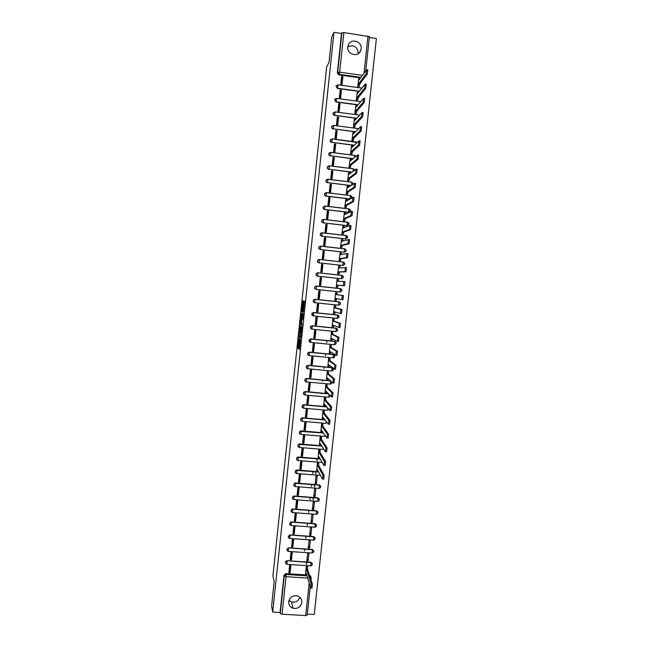 <?xml version="1.0" encoding="UTF-8"?>
<svg xmlns="http://www.w3.org/2000/svg" width="648" height="648" viewBox="0 0 648 648"><rect width="100%" height="100%" fill="white"/><g stroke="black" fill="none" stroke-linecap="round" stroke-linejoin="round"><path stroke-width="0.97" d="M299.003 338.296L297.959 348.227L299.368 349.45L300.469 339.382L299.692 343.448L299.724 338.815L298.801 342.662L299.003 338.296M325.887 192.715L324.599 193.712C324.267 194.975 324.729 195.785 325.976 196.142L349.871 199.017M324.753 206.08L323.19 207.085C322.842 208.348 323.295 209.166 324.559 209.523L348.421 212.35L350.09 211.459M288.749 601.709C288.619 604.924 290.053 607.111 293.042 608.261C297.707 609.015 300.623 607.095 301.79 602.502C301.887 599.011 300.259 596.776 296.906 595.787C292.483 595.415 289.769 597.391 288.749 601.709M289.024 600.413L291.527 601.919C295.553 602.705 298.339 601.174 299.894 597.335M347.846 46.891C346.688 54.529 358.328 57.785 360.725 50.528L361.139 48.794C362.329 41.083 350.479 37.876 348.211 45.311L347.846 46.891M358.19 53.687L358.247 53.274C357.348 46.648 353.881 44.485 347.863 46.786M303.41 301.579L303.41 300.745L302.835 301.417L301.806 311.785L303.28 312.401L304.487 301.028L303.977 300.891L303.807 301.693L303.151 311.153L302.138 310.676L303.41 301.579M272.687 612.06L271.609 605.929L274.153 581.799L272.946 575.675L326.641 66.922L329.022 62.5L331.719 37.001L333.979 32.4L272.687 612.06L280.074 612.498L280.268 613.47L284.245 576.023L286.092 574.476L306.958 575.829L286.092 574.476L285.881 573.618L306.69 574.962M300.34 325.839L299.149 336.96L300.575 337.997L301.798 326.689L300.34 325.839M300.494 323.571L301.668 313.243L303.126 313.843L303.126 314.701L302.519 319.65L301.919 319.367L301.757 320.144L301.442 323.7L302.073 324.073L301.952 325.223L300.469 324.381L300.494 323.571L301.32 323.611M360.507 77.914L338.855 74.917L339.228 74.309L337.705 72.333L341.909 32.765L343.869 32.538L369.417 36.661L365.723 70.843M307.314 614.101L314.248 614.515L376.391 38.532L369.32 37.511M333.979 32.4L341.52 33.494L341.909 32.765M310.271 586.456L307.201 615.163L305.702 615.592L282.066 614.207L280.268 613.47M307.508 566.708L306.285 566.393L305.589 573.812M290.093 572.808L290.879 565.372L289.632 565.291L288.838 572.727L290.093 572.808L289.632 571.018L290.231 565.331M291.462 559.921L292.256 552.485L291.001 552.396L290.207 559.84L291.462 559.921L290.993 558.212L291.608 552.436M308.116 561.038L308.91 553.611L307.662 553.53L306.869 560.949L308.116 561.038L307.168 558.179M292.831 547.025L293.625 539.573L292.37 539.484L291.584 546.936L292.831 547.025L292.353 545.389L292.977 539.525M309.493 548.168L310.295 540.732L309.047 540.643L308.246 548.078L309.493 548.168L308.529 545.438M294.208 534.106L295.002 526.646L293.747 526.549L292.953 534.017L294.208 534.106L293.722 532.543L294.354 526.597M310.878 535.28L311.68 527.837L310.424 527.747L309.631 535.191L310.878 535.28L309.898 532.68M295.585 521.17L296.379 513.694L295.124 513.605L294.33 521.073L295.585 521.17L295.091 519.688L295.731 513.645M312.263 522.377L313.065 514.925L311.81 514.836L311.016 522.288L312.263 522.377L311.267 519.899M296.962 508.218L297.756 500.734L296.509 500.637L295.707 508.121L296.962 508.218L296.46 506.809L297.108 500.685M313.648 509.458L314.45 501.998L313.203 501.9L312.401 509.36L313.648 509.458L312.644 507.109M313.462 499.786L312.498 497.632M297.877 487.75L298.477 487.855M298.347 495.242L299.141 487.758L297.886 487.661L297.092 495.145L298.347 495.242L297.829 493.922L298.493 487.701M315.033 496.522L315.835 489.046L314.588 488.948L313.786 496.425L315.033 496.522L314.013 494.303M314.75 486.786L313.721 484.647M299.206 475.219L299.805 475.324M299.724 482.258L300.526 474.757L299.271 474.66L298.469 482.161L299.724 482.258L299.206 481.01L299.878 474.709M316.426 483.562L317.228 476.078L315.981 475.98L315.179 483.465L316.426 483.562L315.39 481.472M316.03 473.769L314.928 471.647M300.542 462.672L301.142 462.777M301.109 469.249L301.911 461.74L300.656 461.643L299.854 469.152L301.109 469.249L300.583 468.083L301.263 461.692M318.605 463.263L317.374 462.996L316.678 470.497M317.285 460.728L316.103 458.622M301.879 450.109L302.478 450.214M302.495 456.233L303.296 448.708L302.041 448.602L301.239 456.127L302.495 456.233L301.96 455.139L302.648 448.659M319.999 450.255L318.767 449.995L318.071 457.512M303.215 437.53L303.823 437.627M303.888 443.192L304.682 435.659L303.426 435.553L302.624 443.086L303.888 443.192L303.337 442.179L304.034 435.602M321.4 437.23L320.161 436.979L319.472 444.504M304.56 424.942L305.159 425.031M305.273 430.134L306.075 422.593L304.819 422.488L304.017 430.029L305.273 430.134L304.714 429.203L305.427 422.536M322.793 424.181L321.562 423.938L320.873 431.471M305.897 412.331L306.504 412.42M306.666 417.061L307.468 409.512L306.212 409.398L305.402 416.948L306.666 417.061L306.099 416.202L306.82 409.455M324.194 411.124L322.955 410.889L322.275 418.43M307.241 399.703L307.849 399.792M308.059 403.971L308.861 396.406L307.606 396.293L306.796 403.858L308.059 403.971L307.484 403.194L308.213 396.349M325.604 398.042L324.356 397.815L323.676 405.373M308.586 387.059L309.193 387.139M309.452 390.857L310.262 383.292L308.999 383.171L308.197 390.744L309.452 390.857L308.869 390.161L309.606 383.227M327.005 384.953L325.766 384.726L325.085 392.291M309.93 374.398L310.538 374.479M310.854 377.735L311.656 370.154L310.4 370.032L309.59 377.614L310.854 377.735L310.254 377.12L311.008 370.089M328.415 371.839L327.167 371.62L326.495 379.193M311.283 361.722L311.891 361.803M312.247 364.589L313.057 356.999L311.793 356.878L310.991 364.468L312.247 364.589L311.648 364.055L312.409 356.935M329.824 358.709L328.577 358.498L327.912 366.088M312.628 349.029L313.235 349.11M313.648 351.427L314.458 343.821L313.195 343.699L312.385 351.305L313.648 351.427L313.041 350.973L313.81 343.764M331.233 345.562L329.986 345.36L329.338 352.958M313.98 336.32L314.588 336.393M315.05 338.248L315.86 330.634L314.604 330.504L313.794 338.118L315.05 338.248L314.434 337.867L315.212 330.569M332.643 332.392L331.395 332.197L330.764 339.811M315.333 323.595L315.941 323.668M316.459 325.045L317.269 317.431L316.005 317.301L315.195 324.923L316.459 325.045L315.827 324.753L316.613 317.358M334.06 319.213L332.813 319.019L332.213 326.649M316.694 310.854L317.301 310.919M317.86 311.834L318.678 304.204L317.415 304.066L316.597 311.704L317.86 311.834L317.228 311.623L318.022 304.131M335.478 306.01L334.222 305.824L333.404 313.438L334.157 311.72L340.354 313.519L340.872 309.541L334.579 307.816L334.222 305.856M318.046 298.096L318.654 298.161M319.27 298.598L320.088 290.96L318.824 290.822L318.006 298.469L319.27 298.598L318.622 298.469L319.432 290.887M336.895 292.791L335.64 292.613L334.822 300.243L335.834 300.324M321.497 277.7L320.234 277.563L319.415 285.217L320.679 285.347L321.497 277.7L320.833 277.692L320.031 285.282M338.305 279.628L337.057 279.385L336.239 287.024L337.503 287.113M320.801 278L320.193 277.943M322.906 264.416L321.643 264.279L320.833 271.941L322.096 272.079L322.906 264.416L322.242 264.497L321.44 272.006M338.783 266.174L337.657 273.78L338.928 273.869M322.161 265.202L321.554 265.137M339.73 266.352L339.325 266.312M324.324 251.124L323.06 250.979L322.242 258.657L323.506 258.795L324.324 251.124L323.644 251.278L322.85 258.722M340.127 252.898L339.082 260.528L340.346 260.601M323.53 252.38L322.915 252.323M325.742 237.808L324.478 237.662L323.66 245.349L324.923 245.495L325.742 237.808L325.053 238.051L324.267 245.414M341.512 239.614L340.508 247.253L341.771 247.325M324.891 239.541L324.284 239.485M327.159 224.475L325.895 224.329L325.077 232.025L326.341 232.17L327.159 224.475L326.462 224.799L325.685 232.089M342.914 226.306L341.925 233.96L343.197 234.025M326.26 226.687L325.644 226.638M328.585 211.126L327.313 210.973L326.495 218.684L327.758 218.83L328.585 211.126L327.872 211.531L327.102 218.749M344.331 212.989L343.359 220.652L344.631 220.709M327.629 213.816L327.013 213.767M330.002 197.753L328.739 197.6L327.912 205.319L329.184 205.473L330.002 197.753L329.289 198.239L328.528 205.392M345.749 199.649L344.785 207.328L346.056 207.376M329.006 200.929L328.39 200.88M331.428 184.372L330.164 184.21L329.338 191.938L330.61 192.092L331.428 184.372L330.707 184.939L329.954 192.011M347.174 186.292L346.218 193.987L347.49 194.027M330.375 188.025L329.759 187.985M332.853 170.967L331.59 170.805L330.764 178.54L332.035 178.702L332.853 170.967L332.124 171.615L331.379 178.621M348.608 172.919L347.652 180.622L348.924 180.662M331.752 175.106L331.136 175.065M334.287 157.537L333.015 157.383L332.189 165.127L333.461 165.289L334.287 157.537L333.542 158.274L332.805 165.208M350.033 159.53L349.086 167.241L350.357 167.273M333.129 162.17L332.513 162.13M335.713 144.099L334.441 143.937L333.623 151.697L334.886 151.859L335.713 144.099L334.959 144.917L334.23 151.77M351.467 146.124L350.519 153.843L351.799 153.868M334.506 149.21L333.89 149.178M337.146 130.637L335.875 130.475L335.048 138.243L336.32 138.405L337.146 130.637L336.385 131.544L335.664 138.324M352.909 132.694L351.961 140.43L353.241 140.446M335.883 136.242L335.267 136.21M338.58 117.158L337.308 116.996L336.482 124.772L337.754 124.943L338.58 117.158L337.811 118.147L337.098 124.853M354.343 119.248L353.403 126.992L354.683 127M337.268 123.25L336.644 123.217M340.022 103.664L338.742 103.494L337.916 111.286L339.188 111.456L340.022 103.664L339.236 104.741L338.531 111.367M355.784 105.786L354.845 113.538L356.125 113.538M338.653 110.241L338.029 110.217M341.456 90.153L340.184 89.975L339.35 97.775L340.629 97.953L341.456 90.153L340.662 91.311L339.965 97.864M357.234 92.3L356.287 100.067L357.575 100.059M340.038 97.224L339.414 97.2M342.897 76.618L341.626 76.44L340.791 84.256L342.063 84.426L342.897 76.618L342.095 77.857L341.261 84.321M358.676 78.805L357.736 86.581L359.016 86.565M359.178 91.425L337.414 88.46L336.126 85.876L338.005 84.823L337.543 88.258L359.332 91.23M357.866 104.927L335.98 101.979L334.692 99.411L336.563 98.375L336.11 101.793L358.02 104.741M356.578 118.406L334.668 115.32C333.453 114.971 332.983 114.178 333.258 112.93L335.129 111.902L334.668 115.32L356.724 118.236M355.315 131.868L333.234 128.822C332.019 128.474 331.549 127.672 331.825 126.425L333.688 125.42L333.234 128.822L355.469 131.722M354.091 145.322L331.808 142.301C330.577 141.953 330.107 141.159 330.399 139.903L332.254 138.915L331.808 142.301L354.245 145.184M352.917 158.76L330.375 155.771C329.144 155.423 328.674 154.621 328.973 153.365L330.82 152.385L330.375 155.771L353.063 158.638M351.807 172.19L328.949 169.217C327.71 168.869 327.24 168.059 327.556 166.803L329.387 165.839L328.949 169.217L351.953 172.076M350.779 185.603L327.524 182.647C326.276 182.291 325.814 181.489 326.13 180.225L327.961 179.277L327.524 182.647L350.924 185.514M347.531 222.191L348.997 224.095L346.988 225.658L323.255 222.823C321.983 222.466 321.529 221.648 321.886 220.369L323.619 219.397L347.498 222.191L347.126 225.601L323.255 222.823L323.684 219.486L321.773 220.433C321.416 221.705 321.87 222.523 323.141 222.88M346.097 235.508L347.563 237.403L345.562 238.95L321.837 236.18C320.558 235.823 320.104 234.997 320.476 233.717L322.259 232.843L321.837 236.18L345.7 238.91L346.064 235.499L322.218 232.762M344.137 252.226L320.42 249.521C319.132 249.156 318.686 248.33 319.075 247.042L320.841 246.191L320.42 249.521L344.274 252.202L344.639 248.8L346.129 250.687L345.911 251.375L344.137 252.226M343.229 262.076L344.704 263.963L344.469 264.668L342.711 265.486L319.002 262.837C317.706 262.472 317.261 261.638 317.666 260.35L319.367 259.427L343.213 262.076L342.841 265.478L319.002 262.837L319.424 259.516L317.561 260.366C317.156 261.654 317.601 262.489 318.889 262.853M341.788 275.335L341.423 278.729L317.593 276.145C316.281 275.773 315.843 274.93 316.264 273.634L317.949 272.735L341.788 275.335L343.278 277.214L343.027 277.943L341.423 278.729L317.593 276.145L318.006 272.824L316.159 273.642C315.738 274.938 316.175 275.773 317.48 276.145M314.474 302.632C313.276 302.171 312.911 301.336 313.373 300.129L315.025 299.271L338.815 301.774L340.435 303.669L340.151 304.447L338.58 305.184L314.766 302.697C313.438 302.308 313.008 301.466 313.47 300.154L315.131 299.295L338.945 301.798L338.58 305.184M312.863 315.811L311.98 313.34L313.616 312.506L337.397 314.96L339.017 316.864L338.71 317.674L337.163 318.387L313.373 315.941M311.283 328.957L310.595 326.535L312.214 325.733L335.98 328.139L337.6 330.051L337.276 330.885L335.769 331.574M309.72 342.071L309.209 339.714L310.813 338.936L334.562 341.294L336.182 343.213L335.834 344.088L334.36 344.736M308.197 355.161L307.832 352.868L309.412 352.123L333.153 354.432L334.773 356.36L334.392 357.267L332.951 357.89M306.69 368.242L306.464 365.999L308.011 365.294L331.744 367.554L333.356 369.49L332.951 370.429L331.549 371.021M305.208 381.308L305.095 379.112L306.617 378.44L330.488 380.773M303.742 394.357L303.734 392.21L305.216 391.578L328.431 393.701M302.292 407.398L302.381 405.284L303.823 404.692L326.624 406.733M300.858 420.43L301.028 418.333L302.438 417.79L324.899 419.758M299.425 433.455L299.692 431.365L301.045 430.871L323.239 432.775M298.007 446.464L298.364 444.374L299.66 443.937L321.627 445.775M296.598 459.464L297.051 457.358L298.274 456.978L320.047 458.76M295.196 472.449L295.747 470.335L296.889 470.011L318.5 471.736M293.795 485.425L294.451 483.278L295.504 483.019L319.14 484.866L320.736 486.875M292.402 498.385L293.18 496.214L294.127 496.012L317.747 497.81L319.343 499.827M291.017 511.329L291.924 509.134L292.75 508.988L316.362 510.745L317.949 512.762M289.632 524.264L290.685 522.037L291.373 521.948L314.977 523.657L316.564 525.69M288.247 537.184L289.996 534.892L313.591 536.552L315.179 538.593M286.87 550.087L288.627 547.819L312.206 549.431L313.786 551.48M285.493 562.974C285.266 561.727 285.792 560.982 287.064 560.723L310.821 562.294L312.409 564.351M326.981 340.597L326.786 342.387M325.571 353.768L325.377 355.582M324.162 366.914L323.984 368.55M322.753 380.044L322.631 381.218M321.351 393.166L321.278 393.871M312.968 471.485L312.749 473.51M311.575 484.477L311.356 486.518M310.19 497.453L309.971 499.519M308.804 510.413L308.578 512.503M307.419 523.357L307.192 525.463M306.034 536.285L305.807 538.415M304.649 549.188L304.455 550.994M336.272 85.585L335.996 86.079L337.414 88.46M334.878 99.063L334.562 99.598L335.98 101.979M333.501 112.517L333.129 113.1C332.861 114.348 333.331 115.142 334.546 115.49M332.132 125.947L331.703 126.587C331.42 127.834 331.889 128.628 333.113 128.976M330.796 139.344L330.278 140.049C329.986 141.296 330.456 142.098 331.679 142.447M329.492 152.709L328.852 153.495C328.552 154.742 329.022 155.544 330.253 155.893M328.236 166.05L327.434 166.917C327.127 168.172 327.588 168.982 328.828 169.331M327.038 179.375L326.017 180.322C325.693 181.586 326.155 182.396 327.402 182.744M322.583 219.607L321.773 220.433M321.311 232.891L320.371 233.758C319.999 235.046 320.444 235.864 321.724 236.22M320.072 246.175L318.962 247.074C318.573 248.362 319.019 249.18 320.306 249.545M318.848 259.451L317.561 260.366M317.65 272.727L316.159 273.642M316.435 286.011L314.766 286.894C314.321 288.198 314.758 289.04 316.07 289.413M339.763 302.195L338.815 301.774M338.426 315.463L337.397 314.96M337.073 328.714L335.98 328.139M335.721 341.942L334.562 341.294M334.36 355.144L333.153 354.432M332.991 368.331L331.744 367.554M320.509 485.846L319.14 484.866M319.14 498.839L317.747 497.81M317.763 511.815L316.362 510.745M316.394 524.767L314.977 523.657M315.017 537.702L313.591 536.552M313.648 550.614L312.206 549.431M312.271 563.509L310.821 562.294M341.52 33.494L337.341 72.941L338.855 74.917M280.074 612.498L284.035 575.157L285.881 573.618L286.051 576.696L282.066 614.207M310.935 576.68L309.452 575.14M299.287 342.914L298.777 348.308L299.506 348.948M299.975 336.344L300.696 337.584M301.061 326.244L300.461 331.76M299.376 335.324L300.607 336.782L300.729 336.247L300.931 332.4L300.024 331.719L299.376 335.324M300.024 331.719L301.288 332.084M301.693 320.096L301.782 319.245M301.798 319.124L302.324 314.102L301.506 314.021M302.414 313.551L302.324 314.102M302.041 324.899L300.494 324.421M301.32 319.075L301.19 323.595L301.32 319.075L302.478 319.318L301.652 319.237M301.32 323.652L301.312 324.502M304.228 301.733L304.268 300.972M302.656 310.967L302.64 311.907L303.361 312.19M307.427 566.465L307.614 569.406L306.528 569.333L306.35 566.401M305.516 573.569L305.759 574.355L306.123 573.132L310.805 588.165L311.234 584.172L306.528 569.333M306.075 562.262L306.796 564.505M307.63 567.081L306.545 567.008L307.63 567.089M307.614 569.406L312.377 584.245L311.939 588.238M318.508 463.093L318.743 465.653L317.658 465.564L317.423 463.004M316.589 470.327L316.856 470.837L317.245 469.411L322.526 479.228L322.988 475.276L317.658 465.564M318.743 465.653L324.13 475.365L323.668 479.326M318.055 470.91L316.953 470.845M319.901 450.093L320.144 452.604L319.059 452.515L318.816 450.004M317.982 457.342L318.257 457.82L318.646 456.362L324 465.531L324.47 461.57L319.059 452.515M320.144 452.604L325.579 461.579L325.142 465.62M319.488 457.804L318.338 457.828M321.295 437.076L321.546 439.538L320.46 439.449L320.209 436.979M319.375 444.342L319.65 444.787L320.047 443.305L325.474 451.81L325.952 447.849L320.46 439.449M321.546 439.538L327.094 447.946L326.616 451.899M320.914 444.666L319.731 444.795M322.688 424.043L322.955 426.457L321.862 426.368L321.602 423.946M320.768 431.325L321.052 431.738L321.449 430.223L326.948 438.064L327.434 434.111L321.862 426.368M322.955 426.457L328.536 434.111L328.099 438.161M322.348 431.503L321.125 431.738M324.089 410.986L324.356 413.359L323.271 413.262L323.004 410.889M322.161 418.292L322.453 418.665L322.85 417.126L328.431 424.302L328.868 420.244L323.271 413.262M324.356 413.359L330.018 420.341L329.581 424.408M323.773 418.316L322.518 418.673M325.482 397.921L325.766 400.245L324.672 400.148L324.397 397.815M323.563 405.235L323.854 405.583L324.259 404.012L329.913 410.524L330.407 406.563L324.672 400.148M325.766 400.245L331.549 406.669L331.063 410.63L329.994 410.532M325.207 405.105L324.948 405.68L323.919 405.583M326.884 384.831L327.175 387.107L326.082 387.01L325.79 384.734M324.964 392.17L325.264 392.477L325.669 390.882L331.403 396.73L331.841 392.656L326.082 387.01M327.175 387.107L333.04 392.874L332.546 396.827L331.468 396.73M326.632 391.87L326.349 392.575L325.312 392.477M328.277 371.725L328.585 373.953L327.491 373.856L327.191 371.62M326.365 379.08L327.078 377.735L332.886 382.903L333.323 378.829L327.491 373.856M328.585 373.953L334.473 378.934L334.036 383.017L332.951 382.911M328.066 378.618L327.758 379.453L326.714 379.355M329.67 358.603L330.002 360.79L328.909 360.685L328.585 358.498M327.775 365.974L328.487 364.565L334.376 369.068L334.814 364.986L328.909 360.685M330.002 360.79L335.964 365.091L335.518 369.182L334.425 369.077M329.5 365.334L329.168 366.314L328.123 366.217M331.063 345.465L331.411 347.603L330.318 347.49L329.986 345.36M329.184 352.852L329.905 351.386L335.867 355.209L336.304 351.119L330.318 347.49M331.411 347.603L337.454 351.232L337.017 355.323L335.907 355.217M330.926 352.042L330.577 353.16L329.524 353.063M332.448 332.303L332.829 334.392L331.736 334.287L331.395 332.213M330.593 339.714L331.322 338.183L337.357 341.334L337.802 337.235L331.736 334.287M332.829 334.392L338.945 337.349L338.507 341.447L337.389 341.334M332.359 338.726L331.995 339.989L330.926 339.884M333.809 319.124L334.247 321.173L333.153 321.06L332.805 319.043M332.003 326.56L332.74 324.964L338.855 327.434L339.293 323.336L333.153 321.06M334.247 321.173L340.443 323.449L340.006 327.556L338.88 327.442M333.793 325.393L333.412 326.803L332.335 326.689M335.081 305.913L335.696 306.139L335.672 307.93L334.579 307.816M335.672 307.93L341.942 309.533L341.496 313.64L340.37 313.519M335.227 312.036L334.83 313.591L333.744 313.478M335.64 292.629L337.122 292.904L337.09 294.67L335.996 294.557L335.64 292.653M334.83 300.186L335.583 298.469L341.852 299.587L342.29 295.472L335.996 294.557M337.09 294.67L343.44 295.593L343.003 299.708L341.852 299.587M336.668 298.663L336.247 300.364L335.154 300.251M336.247 286.983L337.001 285.193L343.351 285.63L343.796 281.507L337.422 281.281L337.381 279.442L338.548 279.653L338.523 281.321M343.796 281.507L345.036 281.759L344.501 285.752L338.094 285.314L337.665 287.121L336.571 287.007M336.239 287.007L337.665 287.121M338.094 285.314L337.001 285.193M337.665 273.748L338.426 271.901L344.858 271.65L345.392 267.648L338.847 267.98L338.475 266.198M338.823 266.166L339.973 266.385L339.965 267.899M345.311 267.527L346.542 267.778L346.008 271.779L339.528 272.022L339.09 273.861L337.997 273.74M338.515 273.877L339.09 273.861M339.528 272.022L338.426 271.901M339.082 260.504L339.86 258.593L346.364 257.653L346.899 253.643L340.281 254.664L339.892 252.939M340.257 252.882L341.399 253.093L341.407 254.47M346.834 253.53L348.057 253.773L347.514 257.783L340.953 258.714L340.516 260.585L339.422 260.464M340.079 260.642L340.516 260.585M340.953 258.714L339.86 258.593M340.508 247.244L341.285 245.268L347.871 243.64L348.413 239.622L341.707 241.331L341.739 239.655L341.318 239.663M341.69 239.574L342.833 239.784L342.849 241.016M348.349 239.509L349.564 239.752L349.021 243.769L342.379 245.389L341.942 247.285L340.848 247.163M342.379 245.389L341.285 245.268M341.933 233.96L342.719 231.919L349.377 229.603L349.928 225.577L343.14 227.983L343.173 226.33L342.743 226.379M343.124 226.241L344.266 226.452L344.291 227.553M349.871 225.464L351.078 225.715L350.528 229.74L343.813 232.049L343.367 233.969L342.274 233.847M343.813 232.049L342.719 231.919M343.367 220.66L344.153 218.562L350.892 215.549L351.443 211.515L344.574 214.618L344.606 212.981L344.169 213.062M344.558 212.9L345.619 213.022L345.732 214.067M351.386 211.402L352.601 211.653L352.042 215.687L345.246 218.692L344.801 220.636L343.707 220.506M345.246 218.692L344.153 218.562M344.809 207.328L345.587 205.181L352.407 201.471L352.966 197.429L346.008 201.228L346.04 199.616L345.603 199.738M346 199.535L347.053 199.665L347.174 200.564M352.917 197.324L354.116 197.567L353.557 201.609L346.68 205.311L346.235 207.287L345.133 207.158M346.68 205.311L345.587 205.181M346.243 193.987L347.02 191.776L353.921 187.377L354.488 183.319L347.45 187.823L347.474 186.227L347.028 186.389M347.441 186.154L348.486 186.284L348.616 187.045M354.44 183.222L355.639 183.465L355.072 187.515L348.122 191.913L347.668 193.922L346.567 193.784M348.122 191.913L347.02 191.776M347.684 180.63L348.462 178.362L355.436 173.259L356.011 169.193L348.883 174.401L348.916 172.83L348.462 173.032M348.883 172.757L349.92 172.886L350.058 173.51M355.971 169.104L357.161 169.339L356.594 173.405L349.564 178.5L349.102 180.533L348.008 180.395M349.564 178.5L348.462 178.362M349.126 167.249L349.904 164.924L356.959 159.125L357.534 155.05L350.325 160.963L350.357 159.408L349.896 159.651M350.333 159.343L351.5 159.967M358.563 155.099L358.117 159.27L351.005 165.062L350.544 167.127L349.442 166.99M351.005 165.062L349.904 164.924M350.568 153.851L351.346 151.47L358.482 144.966L359.065 140.883L351.775 147.501L351.807 145.962L351.338 146.246M351.783 145.905L352.941 146.407M360.086 140.94L359.64 145.12L352.447 151.616L351.977 153.706L350.884 153.56M352.447 151.616L351.346 151.47M352.01 140.43L352.787 138L360.005 130.791L360.596 126.692L353.217 134.023L353.249 132.508L352.771 132.832M361.616 126.757L361.163 130.945L353.889 138.146L353.427 140.26L352.326 140.122M353.889 138.146L352.787 138M353.452 127L354.237 124.513L361.535 116.591L362.127 112.485L354.667 120.528L354.699 119.029L354.213 119.394M363.139 112.558L362.694 116.745L355.339 124.651L354.869 126.806L353.768 126.66M355.339 124.651L354.237 124.513M354.893 113.546L355.687 111.002L363.066 102.376L363.658 98.253L356.117 107.017L356.149 105.527L355.655 105.94M357.137 105.624L356.149 105.527M364.67 98.342L364.225 102.538L356.789 111.148L356.311 113.327L355.217 113.181M356.789 111.148L355.687 111.002M356.343 100.076L357.137 97.475L364.597 88.144L365.197 83.997L357.566 93.482L357.599 92.016L357.105 92.47M357.599 92.016L358.66 92.089M366.209 84.102L365.756 88.298L358.239 97.621L357.761 99.824L356.659 99.679M358.239 97.621L357.137 97.475M357.793 86.589L358.587 83.924L366.128 73.88L366.736 69.725L359.016 79.931L359.057 78.481L358.546 78.975M367.74 69.838L367.286 74.042L359.689 84.078L359.211 86.314L358.109 86.16M358.887 86.735L359.211 86.314M359.689 84.078L358.587 83.924M350.414 195.518L351.71 197.972C352.099 196.781 351.678 195.988 350.455 195.591L349.993 198.936L326.098 196.052C324.842 195.704 324.381 194.894 324.713 193.622L326.535 192.699L325.976 196.142M348.972 208.867L350.422 210.77L348.559 212.277L324.672 209.45C323.417 209.093 322.955 208.283 323.303 207.004L325.11 206.096L324.559 209.523M348.421 212.35L348.924 208.859L325.077 206.024M341.861 290.45L341.593 291.203L339.998 291.964L316.175 289.429C314.863 289.049 314.426 288.206 314.871 286.902L316.54 286.019L340.362 288.571L341.861 290.45M331.946 382.604L331.501 383.584L330.148 384.134M330.537 395.847L328.747 397.224M360.944 77.323L339.228 74.309L339.657 72.171L362.41 75.338M363.998 73.183L367.991 36.029M343.869 32.538L339.657 72.171L337.705 72.333L337.341 72.941M307.662 578.089L286.051 576.696L284.245 576.023L284.035 575.157M305.702 615.592L309.201 583.03M332.238 138.858L356.117 141.936L356.214 143.338M330.804 152.329L354.675 155.358L354.715 157.237M329.362 165.775L353.233 168.755L353.192 171.137M327.937 179.213L351.799 182.145L351.653 185.028M326.503 192.626L350.455 195.591L326.535 192.699L324.599 193.712M320.801 246.102L344.639 248.8M315.025 299.271L314.766 302.697M313.616 312.506L337.527 315.001L337.163 318.387M312.214 325.733L336.11 328.188L336.158 329.978L335.745 331.574L311.971 329.176C310.603 328.779 310.181 327.912 310.692 326.584L312.32 325.782L311.955 329.176M310.813 338.936L334.692 341.358L334.741 343.173L334.328 344.736L310.578 342.387M309.412 352.123L333.274 354.513L333.323 356.351L332.918 357.882L309.177 355.582M308.011 365.294L331.865 367.651L331.906 369.506L331.509 371.012L307.784 368.761M306.617 378.44L330.456 380.765L330.496 382.644L330.099 384.126L306.391 381.923M305.216 391.578L328.552 393.822M329.152 394.43L328.69 397.224L305.006 395.069M303.823 404.692L326.738 406.871M327.742 408.021L327.281 410.297L303.612 408.191M302.438 417.79L325.013 419.904M326.309 421.573L325.879 423.363L302.227 421.297M301.045 430.871L323.352 432.937M324.859 435.091L324.478 436.404L300.842 434.387M299.66 443.937L321.732 445.954M323.401 448.562L323.077 449.429L299.457 447.46M298.274 456.978L320.153 458.954M321.935 461.992L321.683 462.437L298.08 460.517M296.889 470.011L318.605 471.938M320.436 475.34L296.703 473.558M295.504 483.019L319.253 485.077L319.27 487.134L318.889 488.406L295.318 486.575M294.127 496.012L317.86 498.037L317.876 500.118L317.504 501.358L293.949 499.584M292.75 508.988L316.467 510.98L316.483 513.086L316.111 514.301L292.572 512.568M291.373 521.948L315.074 523.908L315.09 526.03L314.726 527.221L291.195 525.536M289.996 534.892L313.689 536.819L313.697 538.966L313.332 540.124L289.826 538.488M288.627 547.819L312.304 549.715L312.312 551.877L311.947 553.019L288.457 551.416M287.25 560.723L310.919 562.586L310.927 564.773L310.57 565.89L287.088 564.335M286.975 564.327C284.99 563.201 285.047 562.1 287.145 561.014L286.975 564.327M288.352 551.408C286.408 550.387 286.408 549.285 288.336 548.111L288.352 551.408M289.721 538.48C287.834 537.548 287.777 536.455 289.543 535.207L290.085 535.183L289.721 538.48M291.098 525.528C289.259 524.678 289.154 523.6 290.766 522.296L291.462 522.231L291.098 525.528M292.475 512.56C290.693 511.782 290.531 510.721 292.005 509.377L292.839 509.271L292.475 512.56M293.86 499.576C292.118 498.855 291.924 497.818 293.261 496.441L294.224 496.287L293.86 499.576M295.237 486.567C293.544 485.911 293.317 484.882 294.54 483.497L295.61 483.286L295.237 486.567M296.622 473.55C294.978 472.935 294.71 471.93 295.828 470.529L296.995 470.262L296.622 473.55M298.007 460.509C296.403 459.934 296.112 458.946 297.132 457.553L298.364 457.164L298.007 460.509M299.392 447.46C297.821 446.909 297.513 445.945 298.453 444.544L299.773 444.172L299.392 447.46M300.777 434.387C299.246 433.868 298.914 432.913 299.781 431.519L301.158 431.098L300.777 434.387M302.171 421.297C300.664 420.803 300.316 419.864 301.126 418.478L302.527 417.936L302.171 421.297M303.564 408.191C302.089 407.714 301.725 406.79 302.47 405.413L303.953 404.903L303.564 408.191M304.957 395.061C303.507 394.608 303.126 393.692 303.823 392.324L305.313 391.692L304.957 395.061M306.35 381.923C304.925 381.478 304.536 380.579 305.192 379.218L306.715 378.545L306.35 381.923M307.751 368.761C306.342 368.331 305.945 367.448 306.561 366.096L308.148 365.472L307.751 368.761M309.153 355.582C307.76 355.169 307.355 354.286 307.93 352.941L309.509 352.204L309.153 355.582M310.554 342.387C309.177 341.982 308.764 341.107 309.315 339.779L310.91 339.001L310.554 342.387M313.365 315.941C312.02 315.552 311.591 314.701 312.085 313.381L313.77 312.636L313.365 315.941M357.647 128.507L358.32 128.798L357.664 128.555L357.696 129.438M359.097 115.052L359.154 115.547M316.54 286.019L316.175 289.429M340.362 288.571L339.998 291.964M317.949 272.735L341.852 275.424C343.181 275.878 343.578 276.72 343.027 277.943M319.367 259.427L343.286 262.165C344.598 262.61 344.995 263.444 344.469 264.668M323.619 219.397L347.579 222.28C348.859 222.709 349.264 223.528 348.794 224.734M357.558 128.498L333.688 125.42L331.703 126.587M359.008 115.036L335.129 111.902L333.129 113.1M309.728 576.007L311.21 577.854L309.728 576.007M311.186 577.919L310.975 579.895M310.441 578.21L311.21 577.854L310.991 579.936M299.489 342.93L299.003 342.881M298.793 348.349L297.975 348.268M298.801 347.482L297.983 347.401M299.984 337.082L299.165 337.001M299.757 336.199L299.174 336.134M300.996 326.681L300.178 326.6M302.6 319.432L301.919 319.367M304.236 301.668L303.815 301.62M303.969 306.739L303.369 306.674M304.058 305.897L303.369 305.824M304.495 301.757L303.807 301.693M302.64 311.907L301.822 311.826M302.648 311.064L301.83 310.983M303.418 301.482L302.835 301.417M307.63 569.276L306.545 569.203M306.512 574.403L305.897 574.363M312.377 584.245L311.234 584.172L312.377 584.253M318.759 465.523L317.674 465.442M318.743 463.506L317.658 463.417M324.097 475.284L322.955 475.195M320.161 452.482L319.067 452.393M320.136 450.482L319.051 450.384M325.579 461.579L324.429 461.481M321.562 439.417L320.476 439.32M321.538 437.432L320.452 437.343M327.054 447.857L325.912 447.76M322.963 426.335L321.878 426.238M322.939 424.375L321.854 424.278M328.536 434.111L327.386 434.014M324.373 413.23L323.279 413.141M324.34 411.302L323.255 411.205M330.018 420.341L328.868 420.244M325.782 400.116L324.689 400.019M325.75 398.204L324.656 398.107M331.501 406.563L330.35 406.458M327.191 386.986L326.098 386.88M327.151 385.09L326.066 384.993M332.983 392.761L331.841 392.656M328.601 373.831L327.507 373.726M328.56 371.96L327.475 371.863M334.473 378.934L333.323 378.829M330.01 360.661L328.917 360.555M329.97 358.814L328.884 358.709M335.964 365.091L334.814 364.986M331.428 347.474L330.334 347.369M331.387 345.651L330.294 345.546M337.454 351.232L336.304 351.119M332.845 334.271L331.752 334.157M332.797 332.464L331.711 332.359M338.945 337.349L337.802 337.235M334.263 321.044L333.169 320.93M334.214 319.27L333.129 319.156M333.161 325.134L332.724 325.085M340.443 323.449L339.293 323.336M335.688 307.8L334.587 307.687M335.632 306.05L334.546 305.937M334.846 311.923L334.141 311.85M341.942 309.533L340.791 309.412M337.106 294.548L336.012 294.427M337.057 292.815L335.964 292.694M336.66 298.712L335.567 298.598M343.44 295.593L342.29 295.472M338.531 281.273L337.438 281.151M338.086 285.444L336.992 285.322M344.501 285.752L343.351 285.63M339.568 267.932L338.864 267.851M339.512 272.152L338.418 272.03M346.008 271.779L344.858 271.65M340.726 254.591L340.289 254.543M340.937 258.844L339.844 258.722M347.514 257.783L346.364 257.653M342.371 245.519L341.269 245.398M349.021 243.769L347.871 243.64M343.796 232.178L342.703 232.049M350.528 229.74L349.377 229.603M345.23 218.813L344.137 218.692M352.042 215.687L350.892 215.549M346.672 205.44L345.57 205.311M353.557 201.609L352.407 201.471M348.106 192.043L347.012 191.905M355.072 187.515L353.921 187.377M349.547 178.629L348.446 178.492M356.594 173.405L355.436 173.259M350.989 165.191L349.888 165.054M358.117 159.27L356.959 159.125M352.431 151.745L351.329 151.6M359.64 145.12L358.482 144.966M353.873 138.275L352.779 138.129M361.163 130.945L360.005 130.791M355.323 124.781L354.221 124.643M362.694 116.745L361.535 116.591M356.773 111.278L355.671 111.132M364.225 102.538L363.066 102.376M358.223 97.751L357.121 97.605M365.756 88.298L364.597 88.144M359.681 84.208L358.579 84.062M367.286 74.042L366.128 73.88M291.527 601.919L293.042 608.261M359.203 52.861L360.725 50.528M287.064 560.723L310.927 562.594C312.919 563.857 312.846 564.959 310.708 565.89M288.263 547.827L312.312 549.731C314.272 550.913 314.24 552.007 312.214 553.011M289.47 534.94L313.697 536.844C315.617 537.937 315.633 539.023 313.745 540.108M290.685 522.037L315.09 523.94C316.961 524.953 317.018 526.03 315.268 527.172M291.924 509.134L316.483 511.021C318.306 511.961 318.411 513.022 316.783 514.212M293.18 496.214L317.876 498.085C319.658 498.96 319.796 500.005 318.29 501.228M294.451 483.278L319.27 485.133C321.011 485.943 321.181 486.98 319.788 488.228M295.747 470.335L318.638 471.995M297.051 457.358L320.193 459.011M298.364 444.374L321.781 446.018M299.692 431.365L323.401 433.01M301.028 418.333L302.551 418.009L325.077 419.985M302.381 405.284L303.953 404.903L326.811 406.952M303.734 392.21L305.346 391.773L328.633 393.911M305.095 379.112L306.747 378.635L330.601 380.87M306.464 365.999L308.148 365.472L331.914 367.74C333.364 368.267 333.712 369.166 332.951 370.429M307.832 352.868L309.55 352.293L333.331 354.602C334.757 355.12 335.113 356.011 334.392 357.267M309.209 339.714L310.951 339.09L334.749 341.456C336.15 341.958 336.514 342.833 335.834 344.088M310.595 326.535L312.36 325.871L336.166 328.285C337.551 328.771 337.924 329.646 337.276 330.885M311.98 313.34L313.77 312.636L337.584 315.098C338.953 315.576 339.333 316.435 338.71 317.674M313.373 300.129L315.179 299.384L339.009 301.895C340.362 302.357 340.743 303.215 340.151 304.447M314.766 286.894L316.589 286.116L340.427 288.668C341.771 289.13 342.16 289.972 341.593 291.203M318.962 247.074L320.841 246.191L344.712 248.889C346.016 249.326 346.413 250.152 345.911 251.375M320.371 233.758L322.259 232.843L346.145 235.589C347.433 236.026 347.838 236.852 347.352 238.059M323.19 207.085L325.11 206.096L349.013 208.948C350.285 209.369 350.69 210.187 350.236 211.394M326.017 180.322L327.961 179.277L351.888 182.226L353.322 183.911M327.434 166.917L329.387 165.839L353.33 168.836L354.691 170.003M328.852 153.495L330.82 152.385L354.772 155.431L355.938 156.2M330.278 140.049L332.254 138.915L357.137 142.471M334.562 99.598L336.563 98.375L360.628 101.623M335.996 86.079L338.005 84.823L361.795 88.088M328.601 409.836L328.957 409.415M365.739 70.818L369.417 36.661M307.201 615.163L310.287 586.497M298.777 348.308L297.959 348.227M299.967 337.041L299.149 336.96M302.495 319.359L301.668 319.278M301.296 324.462L300.469 324.381M303.969 306.698L303.345 306.634M302.624 311.866L301.806 311.785M318.767 463.563L317.682 463.474M324.13 475.365L322.988 475.276M320.169 450.546L319.075 450.449M325.612 461.668L324.47 461.57M321.57 437.505L320.485 437.416M327.094 447.946L325.952 447.849M322.971 424.448L321.886 424.359M328.577 434.209L327.434 434.111M324.381 411.375L323.287 411.278M330.059 420.447L328.917 420.35M325.79 398.285L324.697 398.188M331.549 406.669L330.407 406.563M327.2 385.179L326.106 385.074M333.04 392.874L331.889 392.769M328.609 372.049L327.515 371.944M334.53 379.056L333.388 378.942M330.018 358.903L328.933 358.798M336.029 365.213L334.878 365.108M331.436 345.74L330.35 345.635M337.519 351.354L336.377 351.24M332.853 332.562L331.76 332.448M339.017 337.478L337.867 337.365M334.271 319.359L333.185 319.245M340.524 323.579L339.374 323.457M335.696 306.139L334.603 306.026M342.023 309.655L340.872 309.541M337.122 292.904L336.029 292.791M343.529 295.715L342.379 295.593M338.548 279.653L337.454 279.539M345.036 281.759L343.886 281.629M339.973 266.385L338.88 266.263M346.542 267.778L345.392 267.648M341.399 253.093L340.305 252.971M348.057 253.773L346.899 253.643M342.833 239.784L341.739 239.655M349.564 239.752L348.413 239.622M344.266 226.452L343.173 226.33M351.078 225.715L349.928 225.577M345.7 213.111L344.606 212.981M352.601 211.653L351.443 211.515M347.134 199.746L346.04 199.616M354.116 197.567L352.966 197.429M348.575 186.365L347.474 186.227M355.639 183.465L354.488 183.319M350.017 172.959L348.916 172.83M357.161 169.339L356.011 169.193M351.459 159.546L350.357 159.408M358.692 155.196L357.534 155.05M352.901 146.108L351.807 145.962M360.223 141.029L359.065 140.883M354.351 132.646L353.249 132.508M361.746 126.846L360.596 126.692M355.801 119.175L354.699 119.029M363.285 112.639L362.127 112.485M364.816 98.407L363.658 98.253M366.355 84.159L365.197 83.997M359.988 78.611L359.057 78.481M367.894 69.887L366.736 69.725"/></g></svg>
